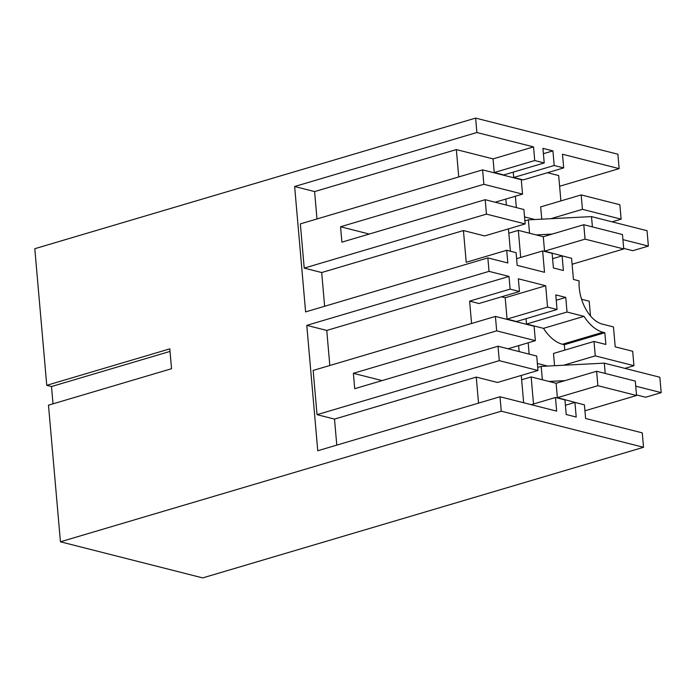 <?xml version="1.0" encoding="UTF-8"?>
<svg xmlns="http://www.w3.org/2000/svg" width="696" height="696" viewBox="0 0 696 696"><rect width="100%" height="100%" fill="white"/><g stroke="black" fill="none" stroke-linecap="round" stroke-linejoin="round"><path stroke-width="1.04" d="M521.278 179.698L482.598 169.876L483.859 184.301L522.539 194.123L521.278 179.698M482.598 169.876L300.35 223.877L304.213 268.108L486.46 214.116L485.199 199.691L341.893 242.147L340.553 226.765L483.859 184.301M486.46 214.116L525.149 223.929L523.888 209.513L485.199 199.691M525.149 223.929L484.651 235.935L463.432 230.55L321.683 272.545L304.213 268.108M316.993 218.944L314.601 191.583L294.634 186.511L305.605 311.904L487.853 257.903L489.036 271.37L306.788 325.363L317.759 450.756L500.006 396.755L501.268 411.179L60.439 541.793L202.701 577.906L643.53 447.293L642.269 432.868L585.606 418.487L584.414 404.837L574.931 402.427L576.21 417.043L566.222 414.512L564.943 399.895L555.46 397.486L556.661 411.136L500.006 396.755M321.683 272.545L324.64 306.266M495.195 202.223L522.539 194.123M369.237 234.047L340.553 226.765M590.486 315.914L589.199 301.211L581.569 299.28M508.811 233.204L518.329 230.376L543.289 236.718L544.55 251.143L565.787 256.815M518.329 230.376L520.695 257.442M510.394 251.213L508.437 228.888M624.912 368.375L633.943 365.696L632.681 351.271L615.212 346.834L613.472 326.937L602.24 324.084A32.547 19.036 73.5 0 1 579.229 287.683A32.547 19.036 73.5 0 1 579.124 280.888L573.443 279.444L571.59 258.286L562.107 255.884L563.386 270.5L553.407 267.96L552.128 253.344L542.645 250.943L544.507 272.284L517.18 265.35L516.067 252.657L506.714 250.282L466.216 262.279L463.432 230.55M572.112 264.254L623.738 248.959L585.049 239.137L544.55 251.143M619.866 204.728L621.128 219.153L582.439 209.331L581.177 194.906L619.866 204.728M612.088 221.833L621.128 219.153M623.738 248.959L622.476 234.535L583.787 224.712L543.289 236.718M541.749 219.17L540.679 206.903L581.177 194.906M547.456 172.712L558.679 175.557L560.898 200.918M513.7 177.489L554.199 165.491L563.682 167.901L523.183 179.899L513.7 177.489L513.23 172.138M554.199 165.491L552.92 150.875L542.941 148.344L544.22 162.96L503.721 174.957L494.238 172.547L493.038 158.897L456.35 149.579L458.742 176.949M505.827 199.073L506.349 205.059M516.336 207.591L515.345 196.255M534.824 219.527L524.532 216.908M314.601 191.583L456.35 149.579M493.038 158.897L533.536 146.899L476.882 132.51L475.62 118.094L617.883 154.208L619.144 168.632L562.49 154.242L563.682 167.901M294.634 186.511L476.882 132.51M533.536 146.899L534.737 160.55L494.238 172.547M544.22 162.96L534.737 160.55M552.92 150.875L543.411 153.694M60.439 541.793L48.485 405.176L171.547 368.715L169.807 348.861L46.754 385.323L34.8 248.707L475.62 118.094M46.754 385.323L51.504 386.532L170.033 351.41M51.504 386.532L53.018 403.828M633.943 365.696L595.263 355.874L594.001 341.449L605.859 344.459L604.833 332.731L602.953 332.253A41.064 24.021 -106.5 0 1 584.005 316.349L567.023 312.034L565.744 297.418L555.765 294.887L557.044 309.502L547.552 307.093L545.69 285.751L518.355 278.809L519.468 291.502L510.107 289.127L509.002 276.434L489.036 271.37M487.853 257.903L507.819 262.975L506.714 250.282M542.645 250.943L516.597 258.66M585.049 239.137L583.787 224.712M550.823 218.701L582.439 209.331M562.107 255.884L552.598 258.703M619.144 168.632L559.619 186.267M643.53 447.293L501.268 411.179M528.168 342.806L529.16 354.142M521.635 379.746L531.152 376.928L533.519 403.985M531.152 376.928L556.104 383.261L596.611 371.264L597.873 385.688L636.553 395.502L635.291 381.086L596.611 371.264M556.104 383.261L557.374 397.686L597.873 385.688M578.611 403.358L557.374 397.686M584.936 410.797L636.553 395.502M574.931 402.427L565.413 405.246M555.46 397.486L531.196 404.672M523.653 402.758L521.26 375.431M476.255 377.093L334.506 419.096L317.037 414.659L499.284 360.659L537.973 370.481L497.475 382.478L476.255 377.093L478.535 403.115M334.506 419.096L336.786 445.118M317.037 414.659L313.165 370.429L495.413 316.428L534.102 326.25L535.363 340.666L496.674 330.852L495.413 316.428M509.002 276.434L326.755 330.435L329.817 365.487M326.755 330.435L306.788 325.363M604.833 332.731L564.326 344.729L562.455 344.259A41.064 24.021 73.5 0 1 543.506 328.347L584.005 316.349M564.326 344.729L564.795 350.105M594.001 341.449L553.503 353.455L554.573 365.713M563.638 365.243L595.263 355.874M547.648 366.07L537.356 363.46M567.023 312.034L526.524 324.04L543.506 328.347M519.468 291.502L478.97 303.508L469.609 301.124L510.107 289.127M471.566 323.492L469.609 301.124M545.69 285.751L505.192 297.749L501.529 296.818M547.552 307.093L507.053 319.099L505.192 297.749M557.044 309.502L516.536 321.5L507.053 319.099M508.019 348.774L535.363 340.666M565.744 297.418L556.226 300.246M526.054 318.681L526.524 324.04M537.973 370.481L536.712 356.056L498.023 346.234L499.284 360.659M519.173 351.602L518.65 345.625M382.06 380.59L353.368 373.308L496.674 330.852M353.368 373.308L354.716 388.699L498.023 346.234M622.92 239.624L648.376 246.088L647.036 230.698L591.504 216.604L528.377 219.858L524.88 220.893M623.686 248.385L632.803 250.699L648.376 246.088M536.172 234.909L552.163 234.082M591.504 216.604L592.4 226.905M528.377 219.858L529.543 233.23M635.735 386.167L661.2 392.631L659.851 377.241L604.319 363.147L541.192 366.4L537.703 367.436M636.501 394.928L645.627 397.242L661.2 392.631M548.996 381.452L564.987 380.634M604.319 363.147L605.224 373.447M541.192 366.4L542.367 379.772M602.953 332.253L562.455 344.259"/></g></svg>
